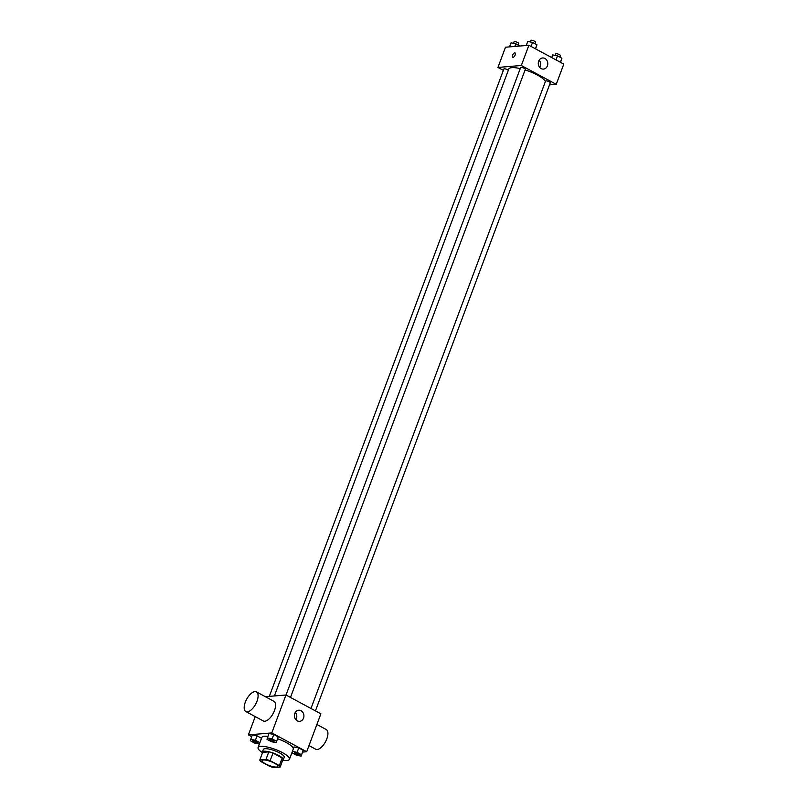 <?xml version="1.0" encoding="UTF-8"?>
<svg xmlns="http://www.w3.org/2000/svg" width="808" height="808" viewBox="0 0 808 808"><rect width="100%" height="100%" fill="white"/><g stroke="black" fill="none" stroke-linecap="round" stroke-linejoin="round"><path stroke-width="1.21" d="M276.528 767.055A8.373 2.131 20.5 0 1 267.337 764.742A8.373 2.131 20.5 0 1 262.146 760.591A8.373 2.131 20.5 0 1 270.731 761.52A8.373 2.131 20.5 0 1 277.831 766.449A8.373 2.131 20.5 0 1 276.528 767.055M279.326 765.6L270.145 760.651A10.807 2.757 20.5 0 0 265.973 759.439L259.822 759.954A10.807 2.757 20.5 0 0 260.641 761.439L269.832 766.388A10.807 2.757 20.5 0 0 274.003 767.6L280.154 767.085A10.807 2.757 20.5 0 0 279.326 765.6L282.164 758.015L272.983 753.066L270.145 760.651M282.164 758.015A10.807 2.757 20.5 0 1 282.992 759.5L280.154 767.085M272.983 753.066A10.807 2.757 20.5 0 0 268.811 751.854L262.651 752.369L259.822 759.954M282.649 760.409A11.161 2.848 -159.5 0 0 283.285 759.843A11.161 2.848 -159.5 0 0 273.821 753.268A11.161 2.848 -159.5 0 0 262.368 752.026A11.161 2.848 -159.5 0 0 262.469 752.864M262.368 752.026L263.307 749.501A11.161 2.848 20.5 0 1 274.76 750.743A11.161 2.848 20.5 0 1 284.224 757.318L283.285 759.843M268.811 751.854L265.973 759.439M262.358 752.581A16.746 4.262 20.5 0 1 258.085 747.541A16.746 4.262 20.5 0 1 275.265 749.41A16.746 4.262 20.5 0 1 289.456 759.278A16.746 4.262 20.5 0 1 286.86 760.469A16.746 4.262 20.5 0 1 282.921 760.267M258.085 747.541L261.863 737.431A16.746 4.262 20.5 0 1 267.943 736.371M277.639 738.795A16.746 4.262 20.5 0 1 293.304 748.753M259.631 743.41L261.469 738.239L261.277 738.987L261.469 738.239L257.065 735.856L252.298 734.886L250.288 740.704L254.702 743.087L259.388 744.047M276.185 742.673L278.194 736.846L273.781 734.472L269.024 733.492L267.367 737.916L267.014 739.32L271.417 741.694L276.185 742.673L276.538 741.269L272.124 738.896L267.367 737.916M302.667 752.076L306.697 751.733L271.791 732.917L248.399 734.856L251.652 736.613M301.142 756.136L303.151 750.309L298.738 747.925L293.981 746.956L291.971 752.783L296.385 755.157L301.142 756.136L301.495 754.733L297.091 752.359L292.324 751.379M255.227 716.605L248.399 734.856M306.697 751.733L320.877 713.817L285.961 694.991L265.367 696.698M285.961 694.991L271.791 732.917M303.525 718.13A5.585 4.747 -94.7 0 1 299.627 721.342A5.585 4.747 -94.7 0 1 294.435 716.171A5.585 4.747 -94.7 0 1 298.707 710.212A5.585 4.747 -94.7 0 1 303.525 718.13M256.449 691.89L273.902 701.304A11.161 5.131 118.3 0 1 273.841 712.121A11.161 5.131 118.3 0 1 264.822 721.241A11.161 5.131 118.3 0 1 263.297 720.958L245.844 711.545A11.161 5.131 118.3 0 1 246.632 699.284A11.161 5.131 118.3 0 1 256.449 691.89A11.161 5.131 118.3 0 1 256.378 702.707A11.161 5.131 118.3 0 1 247.369 711.828A11.161 5.131 118.3 0 1 245.844 711.545M308.989 745.592L315.665 749.198A11.161 5.131 -61.7 0 0 325.483 741.805A11.161 5.131 -61.7 0 0 326.26 729.543L316.887 724.483M295.304 712.414A5.585 4.747 -94.7 0 1 296.405 718.726A5.585 4.747 -94.7 0 1 295.91 719.736M274.387 695.951L508.788 69.044A19.533 4.979 20.5 0 1 520.231 68.599M525.099 69.932A19.533 4.979 20.5 0 1 545.35 81.618M315.443 710.889L550.278 82.8A2.515 0.636 -159.5 0 0 548.723 81.547A2.515 0.636 -159.5 0 0 545.966 80.861A2.515 0.636 -159.5 0 0 545.572 81.032L310.979 708.485M269.316 696.375L503.889 68.963A2.515 0.636 20.5 0 1 505.778 69.023A2.515 0.636 20.5 0 1 508.333 70.245M286.022 695.021L520.615 67.579A2.515 0.636 20.5 0 1 523.19 67.862A2.515 0.636 20.5 0 1 525.321 69.337L290.486 697.425M549.501 84.88L556.237 84.325L521.322 65.498L497.94 67.438L503.364 70.367M556.237 84.325L563.792 64.095L528.886 45.268L505.495 47.218L497.94 67.438M528.886 45.268L521.322 65.498M547.4 65.882A5.585 4.747 -94.7 0 1 543.491 69.094A5.585 4.747 -94.7 0 1 538.3 63.923A5.585 4.747 -94.7 0 1 542.572 57.974A5.585 4.747 -94.7 0 1 547.4 65.882M513.06 57.307A2.444 1.121 118.3 0 1 512.726 57.247A2.444 1.121 118.3 0 1 512.898 54.56A2.444 1.121 118.3 0 1 515.039 52.944A2.444 1.121 118.3 0 1 515.029 55.308A2.444 1.121 118.3 0 1 513.06 57.307M512.726 57.247A2.444 1.121 118.3 0 1 512.898 54.56A2.444 1.121 118.3 0 1 515.049 52.944M539.168 60.166A5.585 4.747 -94.7 0 1 540.269 66.478A5.585 4.747 -94.7 0 1 539.774 67.498M560.54 62.347L561.903 58.247L557.5 55.863L552.733 54.894L551.723 57.59M561.903 58.247L560.399 62.267M557.5 55.863L555.995 59.893M555.167 55.388L555.732 53.863A2.515 0.636 20.5 0 1 558.308 54.136A2.515 0.636 20.5 0 1 560.439 55.621L559.873 57.146M535.583 48.884L536.946 44.783L532.533 42.41L527.775 41.43L526.25 45.49M536.946 44.783L535.441 48.803M532.533 42.41L531.028 46.43M530.2 41.925L530.775 40.4A2.515 0.636 20.5 0 1 533.351 40.683A2.515 0.636 20.5 0 1 535.482 42.157L534.906 43.682M519.928 46.016L515.817 43.794L511.05 42.824L509.535 46.884M515.817 43.794L514.827 46.44M513.484 43.319L514.05 41.794A2.515 0.636 20.5 0 1 516.625 42.066A2.515 0.636 20.5 0 1 518.756 43.551L518.191 45.076M294.385 752.874L294.375 752.894A2.515 0.636 20.5 0 1 296.95 753.177A2.515 0.636 20.5 0 1 299.081 754.652A2.515 0.636 20.5 0 1 298.687 754.834A2.515 0.636 20.5 0 1 295.93 754.137A2.515 0.636 20.5 0 1 294.375 752.894A2.515 0.636 20.5 0 1 294.385 752.874A2.515 0.636 20.5 0 1 296.96 753.157A2.515 0.636 20.5 0 1 299.091 754.632A2.515 0.636 20.5 0 1 299.081 754.642M302.798 751.713L301.495 754.733M303.151 750.309L298.738 747.925L297.091 752.359M298.738 747.925L293.981 746.956M269.418 739.421L269.418 739.441A2.515 0.636 20.5 0 1 269.418 739.421A2.515 0.636 20.5 0 1 272.003 739.694A2.515 0.636 20.5 0 1 274.124 741.178A2.515 0.636 20.5 0 1 274.124 741.188A2.515 0.636 20.5 0 1 273.73 741.37A2.515 0.636 20.5 0 1 270.973 740.683A2.515 0.636 20.5 0 1 269.418 739.441A2.515 0.636 20.5 0 1 271.993 739.714A2.515 0.636 20.5 0 1 274.124 741.199L274.124 741.199M277.841 738.249L276.538 741.269M278.194 736.846L273.781 734.472L272.124 738.896M273.781 734.472L269.024 733.492M259.812 742.663L255.409 740.28L250.642 739.31M252.702 740.805L252.692 740.825A2.515 0.636 20.5 0 1 252.702 740.805A2.515 0.636 20.5 0 1 255.278 741.087A2.515 0.636 20.5 0 1 257.409 742.562A2.515 0.636 20.5 0 1 257.399 742.572L257.399 742.582A2.515 0.636 20.5 0 1 257.015 742.764A2.515 0.636 20.5 0 1 254.257 742.067A2.515 0.636 20.5 0 1 252.692 740.825A2.515 0.636 20.5 0 1 255.267 741.108A2.515 0.636 20.5 0 1 257.399 742.582M261.469 738.239L257.065 735.856L255.409 740.28M257.065 735.856L252.298 734.886M292.163 752.036L289.456 759.278"/></g></svg>
